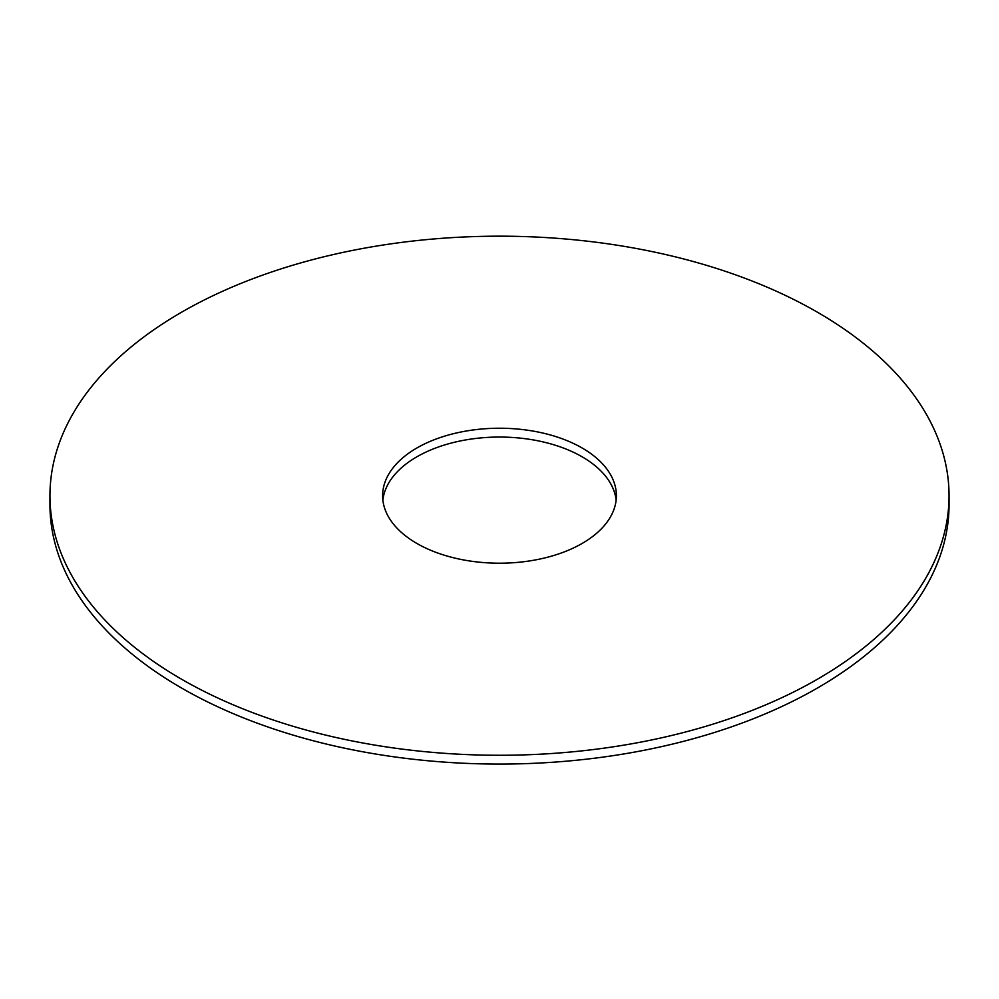 <?xml version="1.0" encoding="UTF-8"?>
<svg xmlns="http://www.w3.org/2000/svg" width="999" height="999" viewBox="0 0 999 999"><rect width="100%" height="100%" fill="white"/><g stroke="black" fill="none" stroke-linecap="round" stroke-linejoin="round"><path stroke-width="1.5" d="M949.05 495.716L949.05 504.532A449.55 259.54 180 0 1 817.382 688.061A449.55 259.54 180 0 1 327.46 744.317A449.55 259.54 180 0 1 49.95 504.532L49.95 495.716A449.55 259.54 180 0 1 499.5 236.176A449.55 259.54 180 0 1 949.05 495.716A449.55 259.54 180 0 1 817.382 679.245A449.55 259.54 180 0 1 327.46 735.514A449.55 259.54 180 0 1 49.95 495.716M382.867 500.124A116.883 67.482 180 0 1 499.5 437.05A116.883 67.482 180 0 1 616.133 500.124M582.155 543.431A116.883 67.482 180 0 1 454.77 558.066A116.883 67.482 180 0 1 382.617 495.716A116.883 67.482 180 0 1 499.5 428.234A116.883 67.482 180 0 1 616.383 495.716A116.883 67.482 180 0 1 582.155 543.431"/></g></svg>
